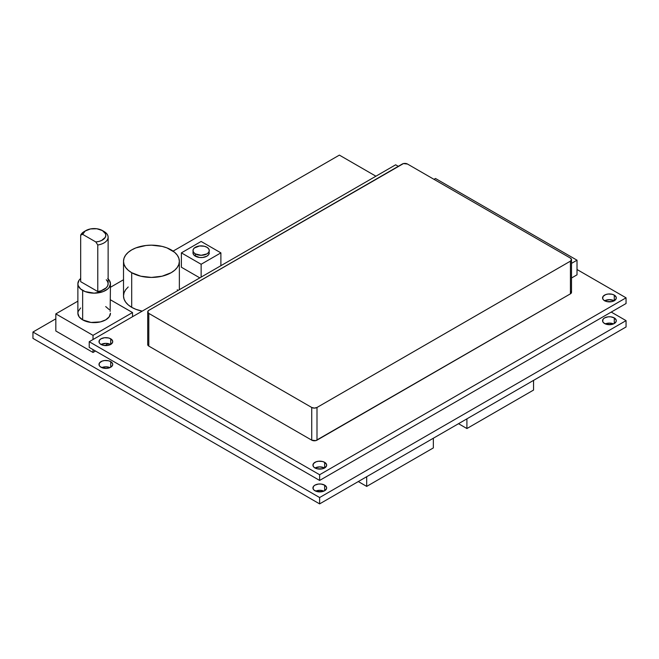 <?xml version="1.0" encoding="UTF-8"?>
<svg xmlns="http://www.w3.org/2000/svg" width="659" height="659" viewBox="0 0 659 659"><rect width="100%" height="100%" fill="white"/><g stroke="black" fill="none" stroke-linecap="round" stroke-linejoin="round"><path stroke-width="0.99" d="M314.936 467.939A6.862 3.962 180 0 1 312.926 465.139A6.862 3.962 180 0 1 317.16 461.473A6.862 3.962 180 0 1 324.648 462.338L324.648 467.939L322.416 468.804L317.16 468.804L314.079 467.338L313.058 465.913L313.445 463.623L315.974 461.844L318.454 461.251L322.416 461.473L324.648 462.338L326.526 464.364L326.526 465.913L324.648 467.939L324.648 462.338A6.862 3.962 180 0 1 326.658 465.139A6.862 3.962 180 0 1 322.416 468.804A6.862 3.962 180 0 1 314.936 467.939M324.558 467.989A6.862 3.962 0 0 0 315.018 467.989M101 344.426A6.862 3.962 180 0 1 98.99 341.626A6.862 3.962 180 0 1 103.224 337.96A6.862 3.962 180 0 1 110.712 338.817L110.712 344.426L109.666 344.921L107.195 345.514L103.224 345.283L100.143 343.825L99.122 342.4L99.509 340.11L101 338.817L104.517 337.738L108.48 337.96L110.712 338.817L112.59 340.851L112.59 342.4L110.712 344.426L110.712 338.817A6.862 3.962 180 0 1 112.722 341.626A6.862 3.962 180 0 1 108.48 345.283A6.862 3.962 180 0 1 101 344.426M110.621 344.476A6.862 3.962 0 0 0 101.082 344.476M604.575 300.718A6.862 3.962 180 0 1 602.565 297.917A6.862 3.962 180 0 1 606.799 294.252A6.862 3.962 180 0 1 614.287 295.117L614.287 300.718L612.054 301.583L606.799 301.583L603.718 300.117L602.697 298.692L603.084 296.402L605.613 294.622L608.092 294.029L612.054 294.252L614.287 295.117L616.165 297.143L616.165 298.692L614.287 300.718L614.287 295.117A6.862 3.962 180 0 1 616.297 297.917L616.297 297.893A6.862 3.962 180 0 1 612.054 301.583A6.862 3.962 180 0 1 604.575 300.718M614.196 300.768A6.862 3.962 0 0 0 604.657 300.768M626.05 297.819L577.012 269.506L626.05 297.819L626.05 303.527L626.05 297.819L319.623 474.735L319.623 480.436L626.05 303.527L319.623 480.436L89.229 347.417L319.623 480.436L319.623 474.735L626.05 297.819M398.291 166.323L395.655 164.808L89.229 341.716L319.623 474.735L89.229 341.716L89.229 347.417L89.229 341.716L395.655 164.808L398.291 166.323M577.012 274.828L571.518 277.999L577.012 274.828L577.012 260.198L577.012 274.828M571.229 291.492L571.518 292.316L570.43 293.832L315.785 440.616L311.723 440.154L148.802 346.09L147.715 344.566A3.723 2.15 0 0 0 148.802 346.09L148.802 313.404A3.723 2.15 180 0 1 147.715 311.88A3.723 2.15 180 0 1 148.802 310.364L402.237 164.042A3.723 2.15 180 0 1 407.501 164.042L570.43 258.106L407.501 164.042L403.448 163.58L148.802 310.364L147.715 311.88L147.715 344.566M101 344.525L105.852 343.364L110.712 344.525M604.575 300.817L609.427 299.656L614.287 300.817M314.936 468.038L319.788 466.877L324.648 468.038M571.518 259.63L571.518 292.316A3.723 2.15 0 0 1 570.43 293.832L570.43 261.145L571.518 259.63L570.43 258.106A3.723 2.15 180 0 1 571.518 259.63A3.723 2.15 180 0 1 570.43 261.145L316.995 407.468L570.43 261.145L570.43 293.832L316.995 440.154L316.995 407.468L314.359 408.094L311.723 407.468L311.723 440.154A3.723 2.15 0 0 0 316.995 440.154L316.995 407.468A3.723 2.15 180 0 1 311.723 407.468L311.723 440.154L148.802 346.09L148.802 313.404L311.723 407.468L148.802 313.404L147.715 311.88M571.518 263.369L577.012 260.198L435.484 178.49L434.001 179.339L435.484 178.49L577.012 260.198L571.518 263.369M85.942 230.551L84.294 231.507A13.963 8.065 0 0 0 80.678 235.115L82.647 234.357A11.64 6.722 180 0 1 85.942 230.551A11.64 6.722 180 0 1 102.4 230.551L104.04 231.507A13.963 8.065 180 0 1 108.134 237.207A13.963 8.065 180 0 1 97.779 244.991L97.779 291.55L80.678 281.673L80.678 235.115A13.963 8.065 180 0 1 85.192 231.029M108.134 278.914A16.294 9.407 180 0 1 110.457 283.757A16.294 9.407 180 0 1 100.407 292.448A16.294 9.407 180 0 1 82.647 290.413L82.647 319.862A16.294 9.407 0 0 0 100.407 321.905A16.294 9.407 0 0 0 110.457 313.214L109.221 316.814L105.687 319.862L100.407 321.905L90.991 322.44L82.647 319.862L79.121 316.814L77.877 313.214L78.19 311.377L80.62 307.992M123.513 261.302L124.049 264.448L125.638 267.472L128.217 270.256L131.693 272.702L140.754 276.195L151.438 277.423L162.122 276.195L171.183 272.702L174.66 270.256L177.238 267.472L178.828 264.448L179.363 261.302L178.828 258.155L177.238 255.132L174.66 252.339L166.958 247.891L162.122 246.4L151.438 245.173L145.993 245.486L135.919 247.891L131.693 249.901L128.217 252.339L125.638 255.132L124.049 258.155L123.513 261.302L123.513 295.924A27.925 16.121 0 0 0 131.693 307.325L131.693 272.702A27.925 16.121 180 0 1 123.513 261.302A27.925 16.121 180 0 1 140.754 246.4A27.925 16.121 180 0 1 171.183 249.901A27.925 16.121 180 0 1 179.363 261.302A27.925 16.121 180 0 1 162.122 276.195A27.925 16.121 180 0 1 131.693 272.702L131.693 307.325A27.925 16.121 0 0 0 142.196 311.139L135.919 309.326L131.693 307.325L128.217 304.878L125.638 302.094L124.049 299.071L123.513 295.924L124.049 292.777L125.638 289.754L128.217 286.962M192.988 250.585L193.614 252.381L195.377 253.904L201.135 255.288L206.901 253.904L208.664 252.381L209.282 250.585L208.664 248.781L206.901 247.257L204.257 246.235L199.545 245.972L194.364 247.973L193.145 249.662L192.988 252.867A8.147 4.704 0 0 0 195.377 256.186L195.377 253.904A8.147 4.704 180 0 1 192.988 250.585A8.147 4.704 180 0 1 198.021 246.235A8.147 4.704 180 0 1 206.901 247.257A8.147 4.704 180 0 1 209.282 250.585A8.147 4.704 180 0 1 204.257 254.926A8.147 4.704 180 0 1 195.377 253.904L195.377 256.186A8.147 4.704 0 0 0 204.257 257.208A8.147 4.704 0 0 0 209.282 252.867L208.664 254.662L206.901 256.186L202.725 257.48L199.545 257.48L194.364 255.478L193.145 253.781L193.145 251.944M101 367.228A6.862 3.962 180 0 1 98.99 364.427A6.862 3.962 180 0 1 103.224 360.761A6.862 3.962 180 0 1 110.712 361.626L110.712 367.228L109.666 367.722L107.195 368.315L103.224 368.084L100.143 366.626L99.122 365.201L99.509 362.911L102.038 361.132L104.517 360.539L108.48 360.761L110.712 361.626L112.59 363.653L112.59 365.201L110.712 367.228L110.712 361.626A6.862 3.962 180 0 1 112.722 364.427A6.862 3.962 180 0 1 108.48 368.084A6.862 3.962 180 0 1 101 367.228M109.971 367.598A6.862 3.962 0 0 0 101.741 367.598L105.852 366.808L109.971 367.598M314.936 490.741A6.862 3.962 180 0 1 312.926 487.94A6.862 3.962 180 0 1 317.16 484.283A6.862 3.962 180 0 1 324.648 485.139L324.648 490.741L322.416 491.606L317.16 491.606L314.079 490.148L313.058 488.714L313.445 486.424L314.936 485.139L318.454 484.052L321.131 484.052L324.648 485.139L326.526 487.166L326.526 488.714L324.648 490.741L324.648 485.139A6.862 3.962 180 0 1 326.658 487.94A6.862 3.962 180 0 1 322.416 491.606A6.862 3.962 180 0 1 314.936 490.741M323.907 491.112A6.862 3.962 0 0 0 315.677 491.112L319.788 490.329L323.907 491.112M604.575 323.528A6.862 3.962 180 0 1 602.565 320.719A6.862 3.962 180 0 1 606.799 317.061A6.862 3.962 180 0 1 614.287 317.918L614.287 323.528L612.054 324.385L606.799 324.385L603.718 322.926L602.697 321.493L603.084 319.203L604.575 317.918L608.092 316.831L610.769 316.831L614.287 317.918L616.165 319.944L616.165 321.493L614.287 323.528L614.287 317.918A6.862 3.962 180 0 1 616.297 320.719A6.862 3.962 180 0 1 612.054 324.385A6.862 3.962 180 0 1 604.575 323.528M613.545 323.89A6.862 3.962 0 0 0 605.316 323.89L609.427 323.108L613.545 323.89M32.95 338.372L319.623 503.888L626.05 326.971L626.05 320.628L611.239 312.078L626.05 320.628L626.05 326.971L319.623 503.888L32.95 338.372L32.95 332.029L319.623 497.537L626.05 320.628L319.623 497.537L319.623 503.888L319.623 497.537L32.95 332.029L32.95 338.372M77.877 283.757L77.877 313.214A16.294 9.407 0 0 0 82.647 319.862L82.647 290.413A16.294 9.407 180 0 1 77.877 283.757A16.294 9.407 180 0 1 80.678 278.485L79.121 280.157L77.877 283.757L78.19 285.594L80.62 288.988L85.118 291.583L94.171 293.164L103.216 291.583L107.714 288.988L109.221 287.357L110.457 283.757L109.221 280.157L107.714 278.535M106.264 279.729L107.656 281.673L108.134 283.757L107.656 285.849L106.264 287.794L101.148 290.743L97.779 291.55A13.963 8.065 0 0 0 108.134 283.757L108.134 237.207M132.517 312.547L110.457 299.82L132.517 312.547L132.517 316.732L132.517 312.547L93.018 335.349L93.018 339.533L93.018 335.349L132.517 312.547M77.877 301.147L55.826 313.882L93.018 335.349L55.826 313.882L55.826 330.983L55.826 313.882L77.877 301.147M105.687 306.567L109.221 309.615M110.144 311.377L110.457 283.757M375.91 176.208L339.377 155.112L173.095 251.12L339.377 155.112L375.91 176.208M123.513 279.745L110.457 287.275L123.513 279.745M55.826 318.824L32.95 332.029L55.826 318.824M177.238 289.754L177.79 290.586M199.817 277.867L181.39 267.233L181.39 252.867L201.135 264.267L220.889 252.867L201.135 241.458L181.39 252.867L181.39 267.233L199.817 277.867M108.315 343.627L104.97 345.555L108.315 343.627M95.489 351.033L93.018 352.458L55.826 330.983L93.018 352.458L93.018 349.608L93.018 352.458L95.489 351.033M209.125 251.944L209.282 250.585M220.889 265.709L220.889 252.867L201.135 241.458L181.39 252.867L201.135 264.267L201.135 277.109L201.135 264.267L220.889 252.867L220.889 265.709M95.819 241.952L97.779 244.991L97.779 291.55L80.678 281.673L80.678 235.115L82.647 234.357L95.819 241.952L98.899 241.441L101.626 240.461L105.209 237.429L105.794 235.609L105.498 233.764L102.4 230.551L96.84 228.764L90.489 228.928L85.233 230.996L82.647 234.357L95.819 241.952L97.779 244.991A13.963 8.065 0 0 0 104.04 231.507L102.4 230.551A11.64 6.722 180 0 1 105.209 237.429A11.64 6.722 180 0 1 95.819 241.952M366.692 476.712L366.692 486.4L358.298 481.556L366.692 486.4L366.692 476.712M433.342 447.922L433.342 438.235L433.342 447.922L366.692 486.4L433.342 447.922M466.91 418.852L466.91 428.539L458.524 423.696L466.91 428.539L466.91 418.852M533.559 390.062L533.559 380.367L533.559 390.062L466.91 428.539L533.559 390.062M179.363 289.68L179.363 261.302M104.04 231.507L102.4 230.551"/></g></svg>
